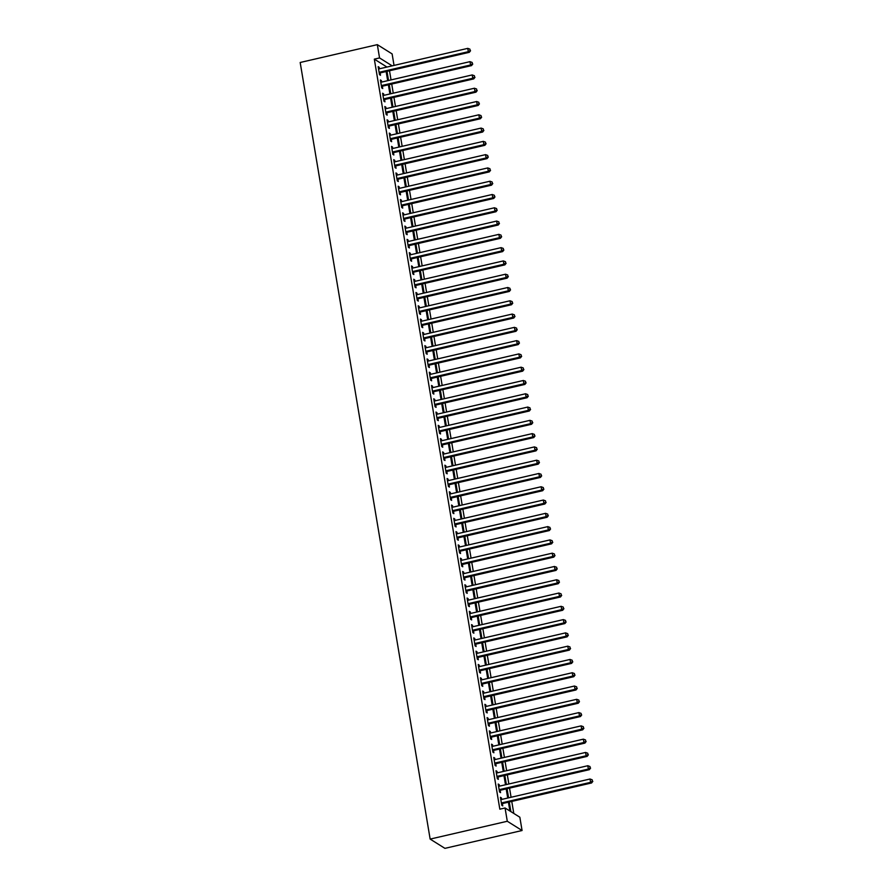 <?xml version="1.0" encoding="UTF-8"?>
<svg xmlns="http://www.w3.org/2000/svg" width="893" height="893" viewBox="0 0 893 893"><rect width="100%" height="100%" fill="white"/><g stroke="black" fill="none" stroke-linecap="round" stroke-linejoin="round"><path stroke-width="1.34" d="M513.788 813.434L511.767 801.412M511.075 797.27L509.546 788.128M508.854 783.987L507.324 774.845M506.632 770.704L505.103 761.562M504.411 757.409L502.882 748.278M502.19 744.126L500.66 734.995M499.957 730.842L498.428 721.711M497.736 717.559L496.207 708.428M495.515 704.276L493.985 695.134M493.293 690.992L491.764 681.85M491.072 677.709L489.543 668.567M488.851 664.425L487.321 655.283M486.629 651.142L485.1 642M484.397 637.859L482.867 628.717M482.175 624.575L480.646 615.433M479.954 611.281L478.425 602.15M477.733 597.997L476.203 588.867M475.511 584.714L473.982 575.583M473.29 571.431L471.761 562.289M471.058 558.147L469.528 549.005M468.836 544.864L467.307 535.722M466.615 531.581L465.086 522.438M464.393 518.297L462.864 509.155M462.172 505.014L460.643 495.872M459.951 491.73L458.422 482.588M457.729 478.447L456.2 469.305M455.497 465.153L453.968 456.022M453.276 451.869L451.746 442.738M451.054 438.586L449.525 429.455M448.833 425.302L447.304 416.16M446.612 412.019L445.082 402.877M444.39 398.736L442.861 389.594M442.158 385.452L440.629 376.31M439.936 372.169L438.407 363.027M437.715 358.886L436.186 349.743M435.494 345.602L433.965 336.46M433.272 332.319L431.743 323.177M431.051 319.024L429.522 309.893M428.83 305.741L427.3 296.61M426.597 292.457L425.068 283.327M424.376 279.174L422.847 270.032M422.155 265.891L420.625 256.749M419.933 252.607L418.404 243.465M417.712 239.324L416.183 230.182M415.491 226.041L413.961 216.899M413.258 212.757L411.729 203.615M411.037 199.474L409.507 190.332M408.815 186.179L407.286 177.048M406.594 172.896L405.065 163.765M404.373 159.613L402.843 150.482M402.151 146.329L400.622 137.187M399.93 133.046L398.401 123.904M397.698 119.762L396.168 110.62M395.476 106.479L393.947 97.337M393.255 93.196L391.726 84.054M391.034 79.912L389.504 70.77M519.849 817.229L522.07 830.512L444.926 848.35L430.147 839.096L300.182 62.488L377.326 44.65L379.547 57.933L374.323 59.139L499.834 809.181L505.058 807.975L519.849 817.229M377.326 44.65L392.116 53.904L394.036 65.412M507.213 789.658L506.208 789.032L507.548 797.002L508.541 797.628L507.213 789.658L506.353 789.859M498.361 784.858L499.22 784.657L498.216 784.032L499.555 792.002L500.549 792.627L500.192 790.472M499.22 784.657L499.466 786.153M502.759 763.091L501.766 762.466L503.094 770.436L504.099 771.061L502.759 763.091L501.899 763.292M493.907 758.28L494.767 758.09L493.773 757.465L495.102 765.435L496.106 766.06L495.749 763.906M494.767 758.09L495.023 759.586M498.316 736.524L497.323 735.899L498.651 743.869L499.656 744.494L498.316 736.524L497.457 736.714M489.464 731.713L490.324 731.512L489.331 730.887L490.659 738.857L491.663 739.482L491.295 737.339M490.324 731.512L490.581 733.019M493.874 709.946L492.869 709.321L494.209 717.291L495.202 717.916L493.874 709.946L493.014 710.147M485.022 705.146L485.881 704.945L484.877 704.32L486.216 712.29L487.21 712.915L486.852 710.772M485.881 704.945L486.127 706.452M489.431 683.379L488.426 682.754L489.766 690.724L490.759 691.349L489.431 683.379L488.56 683.58M480.568 678.58L481.427 678.379L480.434 677.754L481.762 685.724L482.767 686.349L482.41 684.194M481.427 678.379L481.684 679.874M484.977 656.813L483.984 656.188L485.312 664.158L486.317 664.783L484.977 656.813L484.118 657.014M476.125 652.013L476.985 651.812L475.991 651.187L477.32 659.157L478.324 659.782L477.956 657.628M476.985 651.812L477.242 653.308M480.534 630.246L479.53 629.621L480.869 637.591L481.863 638.216L480.534 630.246L479.675 630.447M471.683 625.435L472.542 625.245L471.537 624.62L472.877 632.59L473.87 633.215L473.513 631.061M472.542 625.245L472.788 626.741M476.092 603.679L475.087 603.054L476.427 611.024L477.42 611.649L476.092 603.679L475.221 603.869M467.229 598.868L468.099 598.667L467.095 598.042L468.434 606.012L469.428 606.637L469.071 604.494M468.099 598.667L468.345 600.174M471.638 577.101L470.644 576.476L471.973 584.446L472.977 585.071L471.638 577.101L470.778 577.302M462.786 572.301L463.646 572.1L462.652 571.475L463.98 579.445L464.985 580.07L464.617 577.927M463.646 572.1L463.902 573.607M467.195 550.534L466.191 549.909L467.53 557.879L468.524 558.505L467.195 550.534L466.336 550.735M458.343 545.735L459.203 545.534L458.198 544.909L459.538 552.879L460.531 553.504L460.174 551.349M459.203 545.534L459.449 547.029M462.753 523.968L461.748 523.343L463.087 531.313L464.081 531.938L462.753 523.968L461.893 524.169M453.89 519.168L454.76 518.967L453.756 518.342L455.095 526.312L456.089 526.937L455.731 524.783M454.76 518.967L455.006 520.463M458.299 497.401L457.305 496.776L458.634 504.746L459.638 505.371L458.299 497.401L457.439 497.602M449.447 492.59L450.306 492.4L449.313 491.775L450.641 499.745L451.646 500.37L451.289 498.216M450.306 492.4L450.563 493.896M453.856 470.834L452.863 470.209L454.191 478.179L455.196 478.804L453.856 470.834L452.997 471.035M445.004 466.023L445.864 465.822L444.859 465.197L446.199 473.178L447.192 473.803L446.835 471.649M445.864 465.822L446.109 467.329M449.413 444.256L448.409 443.631L449.748 451.612L450.742 452.238L449.413 444.256L448.554 444.457M440.562 439.456L441.421 439.256L440.416 438.63L441.756 446.6L442.749 447.226L442.392 445.082M441.421 439.256L441.667 440.762M444.96 417.69L443.966 417.064L445.294 425.035L446.299 425.66L444.96 417.69L444.1 417.891M436.108 412.89L436.967 412.689L435.974 412.064L437.302 420.034L438.307 420.659L437.95 418.516M436.967 412.689L437.224 414.196M440.517 391.123L439.523 390.498L440.852 398.468L441.856 399.093L440.517 391.123L439.657 391.324M431.665 386.323L432.525 386.122L431.531 385.497L432.859 393.467L433.864 394.092L433.496 391.938M432.525 386.122L432.781 387.618M436.074 364.556L435.07 363.931L436.409 371.901L437.403 372.526L436.074 364.556L435.215 364.757M427.222 359.756L428.082 359.555L427.077 358.93L428.417 366.9L429.41 367.525L429.053 365.371M428.082 359.555L428.327 361.051M431.632 337.989L430.627 337.364L431.966 345.334L432.96 345.959L431.632 337.989L430.761 338.19M422.769 333.178L423.628 332.989L422.635 332.363L423.963 340.333L424.968 340.959L424.61 338.804M423.628 332.989L423.885 334.484M427.178 311.423L426.184 310.797L427.513 318.768L428.517 319.393L427.178 311.423L426.318 311.612M418.326 306.612L419.185 306.411L418.192 305.786L419.52 313.756L420.525 314.381L420.156 312.237M419.185 306.411L419.442 307.918M422.735 284.845L421.73 284.22L423.07 292.19L424.063 292.815L422.735 284.845L421.876 285.046M413.883 280.045L414.743 279.844L413.738 279.219L415.078 287.189L416.071 287.814L415.714 285.671M414.743 279.844L414.988 281.351M418.292 258.278L417.288 257.653L418.627 265.623L419.621 266.248L418.292 258.278L417.422 258.479M409.429 253.478L410.3 253.277L409.295 252.652L410.635 260.622L411.628 261.247L411.271 259.093M410.3 253.277L410.546 254.773M413.839 231.711L412.845 231.086L414.173 239.056L415.178 239.681L413.839 231.711L412.979 231.912M404.987 226.911L405.846 226.71L404.853 226.085L406.181 234.055L407.186 234.68L406.817 232.526M405.846 226.71L406.103 228.206M409.396 205.144L408.391 204.519L409.731 212.489L410.724 213.114L409.396 205.144L408.536 205.345M400.544 200.333L401.404 200.144L400.399 199.519L401.738 207.489L402.732 208.114L402.375 205.959M401.404 200.144L401.649 201.639M404.953 178.578L403.949 177.953L405.288 185.923L406.282 186.548L404.953 178.578L404.094 178.767M396.09 173.767L396.961 173.566L395.956 172.941L397.296 180.911L398.289 181.536L397.932 179.393M396.961 173.566L397.206 175.073M400.499 152L399.506 151.375L400.834 159.345L401.839 159.97L400.499 152L399.64 152.201M391.647 147.2L392.507 146.999L391.514 146.374L392.842 154.344L393.846 154.969L393.489 152.826M392.507 146.999L392.764 148.506M396.057 125.433L395.063 124.808L396.392 132.778L397.396 133.403L396.057 125.433L395.197 125.634M387.205 120.633L388.064 120.432L387.071 119.807L388.399 127.777L389.404 128.402L389.035 126.248M388.064 120.432L388.321 121.928M391.614 98.866L390.609 98.241L391.949 106.211L392.942 106.836L391.614 98.866L390.754 99.067M382.762 94.066L383.622 93.865L382.617 93.24L383.957 101.21L384.95 101.835L384.593 99.681M383.622 93.865L383.867 95.361M387.16 72.3L386.167 71.674L387.495 79.644L388.5 80.27L387.16 72.3L386.301 72.5M378.308 67.5L379.168 67.299L378.174 66.674L379.503 74.644L380.507 75.269L380.15 73.114M379.168 67.299L379.425 68.794M386.959 67.053L374.323 59.139M380.53 80.783L381.4 80.582L380.396 79.957L381.735 87.927L382.729 88.552L382.371 86.398M381.4 80.582L381.646 82.078M389.393 85.583L388.388 84.958L389.728 92.928L390.721 93.553L389.393 85.583L388.522 85.784M384.983 107.35L385.843 107.149L384.838 106.524L386.178 114.494L387.171 115.119L386.814 112.965M385.843 107.149L386.089 108.645M393.835 112.15L392.831 111.525L394.17 119.495L395.164 120.12L393.835 112.15L392.976 112.351M389.426 133.917L390.286 133.716L389.292 133.09L390.621 141.061L391.625 141.686L391.257 139.542M390.286 133.716L390.542 135.223M398.278 138.716L397.285 138.091L398.613 146.061L399.618 146.686L398.278 138.716L397.418 138.917M393.869 160.483L394.728 160.282L393.735 159.657L395.063 167.627L396.068 168.252L395.711 166.109M394.728 160.282L394.985 161.789M402.732 165.294L401.727 164.669L403.067 172.639L404.06 173.264L402.732 165.294L401.861 165.484M398.323 187.05L399.182 186.86L398.178 186.224L399.517 194.205L400.51 194.83L400.153 192.676M399.182 186.86L399.428 188.356M407.175 191.861L406.17 191.236L407.509 199.206L408.503 199.831L407.175 191.861L406.315 192.062M402.765 213.628L403.625 213.427L402.631 212.802L403.96 220.772L404.964 221.397L404.596 219.243M403.625 213.427L403.882 214.923M411.617 218.428L410.624 217.803L411.952 225.773L412.957 226.398L411.617 218.428L410.758 218.629M407.208 240.195L408.068 239.994L407.074 239.369L408.402 247.339L409.407 247.964L409.05 245.809M408.068 239.994L408.324 241.49M416.06 244.995L415.066 244.369L416.395 252.339L417.399 252.965L416.06 244.995L415.2 245.195M411.662 266.761L412.521 266.56L411.517 265.935L412.856 273.905L413.85 274.531L413.492 272.376M412.521 266.56L412.767 268.056M420.514 271.561L419.509 270.936L420.849 278.906L421.842 279.531L420.514 271.561L419.654 271.762M416.105 293.328L416.964 293.127L415.959 292.502L417.299 300.472L418.292 301.097L417.935 298.954M416.964 293.127L417.21 294.634M424.956 298.128L423.963 297.503L425.291 305.473L426.296 306.109L424.956 298.128L424.097 298.329M420.547 319.895L421.407 319.694L420.413 319.069L421.742 327.039L422.746 327.675L422.389 325.521M421.407 319.694L421.663 321.201M429.399 324.706L428.406 324.081L429.734 332.051L430.739 332.676L429.399 324.706L428.54 324.896M424.99 346.462L425.861 346.272L424.856 345.647L426.195 353.617L427.189 354.242L426.832 352.088M425.861 346.272L426.106 347.768M433.853 351.273L432.848 350.648L434.188 358.618L435.181 359.243L433.853 351.273L432.993 351.474M429.444 373.04L430.303 372.839L429.299 372.214L430.638 380.184L431.632 380.809L431.274 378.654M430.303 372.839L430.549 374.334M438.296 377.839L437.291 377.214L438.63 385.184L439.624 385.809L438.296 377.839L437.436 378.04M433.886 399.606L434.746 399.405L433.752 398.78L435.081 406.75L436.085 407.375L435.717 405.221M434.746 399.405L435.003 400.901M442.738 404.406L441.745 403.781L443.073 411.751L444.078 412.376L442.738 404.406L441.879 404.607M438.329 426.173L439.2 425.972L438.195 425.347L439.535 433.317L440.528 433.942L440.171 431.799M439.2 425.972L439.445 427.479M447.192 430.973L446.187 430.348L447.527 438.318L448.52 438.943L447.192 430.973L446.321 431.174M442.783 452.74L443.642 452.539L442.638 451.914L443.977 459.884L444.971 460.509L444.614 458.366M443.642 452.539L443.888 454.046M451.635 457.551L450.63 456.926L451.97 464.896L452.963 465.521L451.635 457.551L450.775 457.741M447.226 479.307L448.085 479.117L447.092 478.492L448.42 486.462L449.425 487.087L449.056 484.932M448.085 479.117L448.342 480.613M456.077 484.118L455.084 483.493L456.412 491.463L457.417 492.088L456.077 484.118L455.218 484.319M451.668 505.884L452.528 505.684L451.534 505.058L452.863 513.029L453.867 513.654L453.51 511.499M452.528 505.684L452.784 507.179M460.531 510.684L459.527 510.059L460.866 518.029L461.86 518.654L460.531 510.684L459.661 510.885M456.122 532.451L456.982 532.25L455.977 531.625L457.316 539.595L458.31 540.22L457.953 538.066M456.982 532.25L457.227 533.746M464.974 537.251L463.969 536.626L465.309 544.596L466.302 545.221L464.974 537.251L464.114 537.452M460.565 559.018L461.424 558.817L460.431 558.192L461.759 566.162L462.764 566.787L462.395 564.644M461.424 558.817L461.681 560.324M469.417 563.818L468.423 563.193L469.751 571.163L470.756 571.788L469.417 563.818L468.557 564.019M465.007 585.585L465.867 585.384L464.873 584.759L466.202 592.729L467.206 593.354L466.849 591.211M465.867 585.384L466.124 586.891M473.859 590.396L472.866 589.76L474.194 597.741L475.199 598.366L473.859 590.396L473 590.586M469.461 612.151L470.321 611.962L469.316 611.325L470.656 619.307L471.649 619.932L471.292 617.777M470.321 611.962L470.566 613.458M478.313 616.963L477.309 616.337L478.648 624.307L479.641 624.933L478.313 616.963L477.454 617.163M473.904 638.729L474.763 638.528L473.759 637.903L475.098 645.873L476.092 646.499L475.735 644.344M474.763 638.528L475.009 640.024M482.756 643.529L481.762 642.904L483.091 650.874L484.095 651.499L482.756 643.529L481.896 643.73M478.347 665.296L479.206 665.095L478.213 664.47L479.541 672.44L480.546 673.065L480.188 670.911M479.206 665.095L479.463 666.591M487.198 670.096L486.205 669.471L487.533 677.441L488.538 678.066L487.198 670.096L486.339 670.297M482.789 691.863L483.66 691.662L482.655 691.037L483.995 699.007L484.988 699.632L484.631 697.478M483.66 691.662L483.906 693.158M491.652 696.663L490.648 696.038L491.987 704.008L492.981 704.633L491.652 696.663L490.793 696.864M487.243 718.43L488.103 718.229L487.098 717.604L488.438 725.574L489.431 726.199L489.074 724.056M488.103 718.229L488.348 719.736M496.095 723.23L495.09 722.604L496.43 730.574L497.423 731.211L496.095 723.23L495.235 723.43M491.686 744.996L492.545 744.795L491.552 744.17L492.88 752.14L493.885 752.766L493.516 750.622M492.545 744.795L492.802 746.302M500.538 749.807L499.544 749.182L500.873 757.152L501.877 757.777L500.538 749.807L499.678 749.997M496.128 771.563L496.999 771.373L495.995 770.748L497.334 778.718L498.327 779.343L497.97 777.189M496.999 771.373L497.245 772.869M504.991 776.374L503.987 775.749L505.326 783.719L506.32 784.344L504.991 776.374L504.121 776.575M500.582 798.141L501.442 797.94L500.437 797.315L501.777 805.285L502.77 805.91L502.413 803.756M501.442 797.94L501.687 799.436M509.434 802.941L508.43 802.316L509.769 810.286L510.763 810.911L509.434 802.941L508.575 803.142M522.07 830.512L507.291 821.259L505.058 807.975M507.291 821.259L430.147 839.096M392.183 65.848L379.547 57.933M379.793 72.154L380.798 72.779L469.316 52.319L468.312 51.694L379.793 72.154A1.384 1.306 -58 0 0 379.324 72.366L379.145 72.489M470.153 50.488L469.93 49.16L470.153 50.488L468.312 51.694L467.765 48.367L379.246 68.839A1.384 1.306 -58 0 1 378.732 68.85L378.532 68.817M380.798 72.779A1.384 1.306 -58 0 0 380.329 72.992L379.346 73.661M469.316 52.319L470.544 50.745M469.93 49.16L467.765 48.367M382.025 85.438L383.019 86.063L471.537 65.602L470.544 64.977L382.025 85.438A1.384 1.306 -58 0 0 381.545 85.65L381.367 85.773M472.375 63.771L472.151 62.443L472.375 63.771L470.544 64.977L469.986 61.65L381.467 82.123A1.384 1.306 -58 0 1 380.965 82.134L380.753 82.1M383.019 86.063A1.384 1.306 -58 0 0 382.55 86.275L381.568 86.956M471.537 65.602L472.777 64.028M472.151 62.443L469.986 61.65M384.247 98.732L385.24 99.357L473.759 78.885L472.765 78.26L384.247 98.732A1.384 1.306 -58 0 0 383.767 98.933L383.588 99.056M474.596 77.055L474.373 75.726L474.596 77.055L472.765 78.26L472.207 74.934L383.689 95.406A1.384 1.306 -58 0 1 383.186 95.428L382.974 95.384M385.24 99.357A1.384 1.306 -58 0 0 384.771 99.558L383.789 100.239M473.759 78.885L474.998 77.311M474.373 75.726L472.207 74.934M386.468 112.016L387.462 112.641L475.98 92.169L474.987 91.544L386.468 112.016A1.384 1.306 -58 0 0 385.999 112.217L385.821 112.339M476.817 90.338L476.594 89.01L476.817 90.338L474.987 91.544L474.429 88.228L385.91 108.689A1.384 1.306 -58 0 1 385.408 108.712L385.207 108.678M387.462 112.641A1.384 1.306 -58 0 0 386.993 112.842L386.01 113.523M475.98 92.169L477.219 90.595M476.594 89.01L474.429 88.228M388.689 125.299L389.694 125.924L478.213 105.452L477.208 104.827L388.689 125.299A1.384 1.306 -58 0 0 388.221 125.5L388.042 125.623M479.039 103.621L478.815 102.293L479.039 103.621L477.208 104.827L476.65 101.512L388.131 121.973A1.384 1.306 -58 0 1 387.629 121.995L387.428 121.961M389.694 125.924A1.384 1.306 -58 0 0 389.214 126.125L388.232 126.806M478.213 105.452L479.441 103.878M478.815 102.293L476.65 101.512M390.911 138.582L391.915 139.208L480.434 118.736L479.429 118.11L390.911 138.582A1.384 1.306 -58 0 0 390.442 138.795L390.263 138.917M481.26 116.916L481.037 115.588L481.26 116.916L479.429 118.11L478.871 114.795L390.353 135.256A1.384 1.306 -58 0 1 389.85 135.278L389.649 135.245M391.915 139.208A1.384 1.306 -58 0 0 391.435 139.42L390.464 140.089M480.434 118.736L481.662 117.162M481.037 115.588L478.871 114.795M393.132 151.866L394.137 152.491L482.655 132.019L481.651 131.394L393.132 151.866A1.384 1.306 -58 0 0 392.663 152.078L392.485 152.201M483.493 130.199L483.269 128.871L483.493 130.199L481.651 131.394L481.104 128.079L392.585 148.539A1.384 1.306 -58 0 1 392.072 148.562L391.871 148.528M394.137 152.491A1.384 1.306 -58 0 0 393.668 152.703L392.686 153.373M482.655 132.019L483.883 130.445M483.269 128.871L481.104 128.079M395.365 165.149L396.358 165.774L484.877 145.302L483.883 144.677L395.365 165.149A1.384 1.306 -58 0 0 394.885 165.361L394.706 165.484M485.714 143.483L485.491 142.154L485.714 143.483L483.883 144.677L483.325 141.362L394.806 161.823A1.384 1.306 -58 0 1 394.304 161.845L394.092 161.812M396.358 165.774A1.384 1.306 -58 0 0 395.889 165.986L394.907 166.656M484.877 145.302L486.116 143.728M485.491 142.154L483.325 141.362M397.586 178.433L398.579 179.058L487.098 158.597L486.105 157.972L397.586 178.433A1.384 1.306 -58 0 0 397.106 178.645L396.927 178.767M487.935 156.766L487.712 155.438L487.935 156.766L486.105 157.972L485.546 154.645L397.028 175.117A1.384 1.306 -58 0 1 396.525 175.128L396.313 175.095M398.579 179.058A1.384 1.306 -58 0 0 398.111 179.27L397.128 179.939M487.098 158.597L488.337 157.012M487.712 155.438L485.546 154.645M399.807 191.716L400.801 192.341L489.319 171.88L488.326 171.255L399.807 191.716A1.384 1.306 -58 0 0 399.338 191.928L399.16 192.051M490.157 170.05L489.933 168.721L490.157 170.05L488.326 171.255L487.768 167.929L399.249 188.401A1.384 1.306 -58 0 1 398.747 188.412L398.546 188.378M400.801 192.341A1.384 1.306 -58 0 0 400.332 192.553L399.35 193.223M489.319 171.88L490.558 170.295M489.933 168.721L487.768 167.929M402.029 204.999L403.022 205.624L491.541 185.164L490.547 184.538L402.029 204.999A1.384 1.306 -58 0 0 401.56 205.211L401.381 205.334M492.378 183.333L492.155 182.005L492.378 183.333L490.547 184.538L489.989 181.212L401.47 201.684A1.384 1.306 -58 0 1 400.968 201.695L400.767 201.662M403.022 205.624A1.384 1.306 -58 0 0 402.553 205.837L401.571 206.506M491.541 185.164L492.78 183.578M492.155 182.005L489.989 181.212M404.25 218.283L405.255 218.908L493.773 198.447L492.769 197.822L404.25 218.283A1.384 1.306 -58 0 0 403.781 218.495L403.603 218.618M494.599 196.616L494.376 195.288L494.599 196.616L492.769 197.822L492.21 194.495L403.692 214.967A1.384 1.306 -58 0 1 403.189 214.979L402.989 214.945M405.255 218.908A1.384 1.306 -58 0 0 404.775 219.12L403.792 219.79M493.773 198.447L495.001 196.873M494.376 195.288L492.21 194.495M406.471 231.566L407.476 232.191L495.995 211.73L494.99 211.105L406.471 231.566A1.384 1.306 -58 0 0 406.002 231.778L405.824 231.901M496.821 209.9L496.608 208.571L496.821 209.9L494.99 211.105L494.432 207.779L405.913 228.251A1.384 1.306 -58 0 1 405.411 228.262L405.21 228.228M407.476 232.191A1.384 1.306 -58 0 0 406.996 232.403L406.025 233.084M495.995 211.73L497.222 210.156M496.608 208.571L494.432 207.779M408.693 244.861L409.697 245.486L498.216 225.014L497.211 224.389L408.693 244.861A1.384 1.306 -58 0 0 408.224 245.062L408.045 245.184M499.053 223.183L498.83 221.855L499.053 223.183L497.211 224.389L496.664 221.062L408.146 241.534A1.384 1.306 -58 0 1 407.632 241.556L407.431 241.512M409.697 245.486A1.384 1.306 -58 0 0 409.228 245.687L408.246 246.368M498.216 225.014L499.444 223.44M498.83 221.855L496.664 221.062M410.925 258.144L411.919 258.769L500.437 238.297L499.444 237.672L410.925 258.144A1.384 1.306 -58 0 0 410.445 258.345L410.267 258.468M501.274 236.466L501.051 235.138L501.274 236.466L499.444 237.672L498.886 234.357L410.367 254.818A1.384 1.306 -58 0 1 409.865 254.84L409.653 254.806M411.919 258.769A1.384 1.306 -58 0 0 411.45 258.97L410.467 259.651M500.437 238.297L501.676 236.723M501.051 235.138L498.886 234.357M413.146 271.427L414.14 272.052L502.659 251.58L501.665 250.955L413.146 271.427A1.384 1.306 -58 0 0 412.666 271.628L412.488 271.751M503.496 249.761L503.272 248.421L503.496 249.761L501.665 250.955L501.107 247.64L412.588 268.101A1.384 1.306 -58 0 1 412.086 268.123L411.874 268.09M414.14 272.052A1.384 1.306 -58 0 0 413.671 272.253L412.689 272.934M502.659 251.58L503.898 250.007M503.272 248.421L501.107 247.64M415.368 284.711L416.361 285.336L504.88 264.864L503.886 264.239L415.368 284.711A1.384 1.306 -58 0 0 414.899 284.923L414.72 285.046M505.717 263.044L505.494 261.716L505.717 263.044L503.886 264.239L503.328 260.923L414.81 281.384A1.384 1.306 -58 0 1 414.307 281.407L414.106 281.373M416.361 285.336A1.384 1.306 -58 0 0 415.892 285.548L414.91 286.218M504.88 264.864L506.119 263.29M505.494 261.716L503.328 260.923M417.589 297.994L418.594 298.619L507.112 278.147L506.108 277.522L417.589 297.994A1.384 1.306 -58 0 0 417.12 298.206L416.942 298.329M507.938 276.328L507.715 274.999L507.938 276.328L506.108 277.522L505.55 274.207L417.031 294.668A1.384 1.306 -58 0 1 416.529 294.69L416.328 294.657M418.594 298.619A1.384 1.306 -58 0 0 418.114 298.831L417.131 299.501M507.112 278.147L508.34 276.573M507.715 274.999L505.55 274.207M419.81 311.277L420.815 311.903L509.334 291.431L508.329 290.805L419.81 311.277A1.384 1.306 -58 0 0 419.342 311.49L419.163 311.612M510.16 289.611L509.936 288.283L510.16 289.611L508.329 290.805L507.771 287.49L419.252 307.962A1.384 1.306 -58 0 1 418.75 307.973L418.549 307.94M420.815 311.903A1.384 1.306 -58 0 0 420.335 312.115L419.364 312.784M509.334 291.431L510.562 289.857M509.936 288.283L507.771 287.49M422.032 324.561L423.036 325.186L511.555 304.725L510.55 304.1L422.032 324.561A1.384 1.306 -58 0 0 421.563 324.773L421.384 324.896M512.392 302.894L512.169 301.566L512.392 302.894L510.55 304.1L510.003 300.774L421.485 321.246A1.384 1.306 -58 0 1 420.971 321.257L420.77 321.223M423.036 325.186A1.384 1.306 -58 0 0 422.568 325.398L421.585 326.068M511.555 304.725L512.783 303.14M512.169 301.566L510.003 300.774M424.264 337.844L425.258 338.469L513.776 318.008L512.783 317.383L424.264 337.844A1.384 1.306 -58 0 0 423.784 338.056L423.606 338.179M514.614 316.178L514.39 314.849L514.614 316.178L512.783 317.383L512.225 314.057L423.706 334.529A1.384 1.306 -58 0 1 423.204 334.54L422.992 334.507M425.258 338.469A1.384 1.306 -58 0 0 424.789 338.681L423.807 339.351M513.776 318.008L515.015 316.423M514.39 314.849L512.225 314.057M426.486 351.128L427.479 351.753L515.998 331.292L515.004 330.667L426.486 351.128A1.384 1.306 -58 0 0 426.006 351.34L425.827 351.462M516.835 329.461L516.612 328.133L516.835 329.461L515.004 330.667L514.446 327.34L425.928 347.812A1.384 1.306 -58 0 1 425.425 347.824L425.213 347.79M427.479 351.753A1.384 1.306 -58 0 0 427.01 351.965L426.028 352.635M515.998 331.292L517.237 329.707M516.612 328.133L514.446 327.34M428.707 364.411L429.7 365.036L518.219 344.575L517.226 343.95L428.707 364.411A1.384 1.306 -58 0 0 428.238 364.623L428.06 364.746M519.056 342.745L518.833 341.416L519.056 342.745L517.226 343.95L516.667 340.624L428.149 361.096A1.384 1.306 -58 0 1 427.647 361.107L427.434 361.073M429.7 365.036A1.384 1.306 -58 0 0 429.232 365.248L428.249 365.929M518.219 344.575L519.458 343.001M518.833 341.416L516.667 340.624M430.928 377.694L431.922 378.331L520.44 357.859L519.447 357.233L430.928 377.694A1.384 1.306 -58 0 0 430.459 377.906L430.281 378.029M521.278 356.028L521.054 354.7L521.278 356.028L519.447 357.233L518.889 353.907L430.37 374.379A1.384 1.306 -58 0 1 429.868 374.39L429.667 374.357M431.922 378.331A1.384 1.306 -58 0 0 431.453 378.532L430.471 379.212M520.44 357.859L521.679 356.285M521.054 354.7L518.889 353.907M433.15 390.989L434.154 391.614L522.673 371.142L521.668 370.517L433.15 390.989A1.384 1.306 -58 0 0 432.681 391.19L432.502 391.313M523.499 369.311L523.276 367.983L523.499 369.311L521.668 370.517L521.11 367.19L432.592 387.662A1.384 1.306 -58 0 1 432.089 387.685L431.888 387.651M434.154 391.614A1.384 1.306 -58 0 0 433.674 391.815L432.692 392.496M522.673 371.142L523.901 369.568M523.276 367.983L521.11 367.19M435.371 404.272L436.376 404.897L524.894 384.425L523.89 383.8L435.371 404.272A1.384 1.306 -58 0 0 434.902 404.473L434.724 404.596M525.72 382.595L525.508 381.266L525.72 382.595L523.89 383.8L523.331 380.485L434.813 400.946A1.384 1.306 -58 0 1 434.311 400.968L434.11 400.935M436.376 404.897A1.384 1.306 -58 0 0 435.896 405.098L434.924 405.779M524.894 384.425L526.122 382.851M525.508 381.266L523.331 380.485M437.592 417.556L438.597 418.181L527.116 397.709L526.111 397.084L437.592 417.556A1.384 1.306 -58 0 0 437.124 417.757L436.945 417.879M527.953 395.889L527.73 394.561L527.953 395.889L526.111 397.084L525.564 393.768L437.045 414.229A1.384 1.306 -58 0 1 436.532 414.252L436.331 414.218M438.597 418.181A1.384 1.306 -58 0 0 438.128 418.393L437.146 419.063M527.116 397.709L528.343 396.135M527.73 394.561L525.564 393.768M439.825 430.839L440.818 431.464L529.337 410.992L528.343 410.367L439.825 430.839A1.384 1.306 -58 0 0 439.345 431.051L439.166 431.174M530.174 409.173L529.951 407.844L530.174 409.173L528.343 410.367L527.785 407.052L439.267 427.513A1.384 1.306 -58 0 1 438.764 427.535L438.552 427.501M440.818 431.464A1.384 1.306 -58 0 0 440.349 431.676L439.367 432.346M529.337 410.992L530.576 409.418M529.951 407.844L527.785 407.052M442.046 444.122L443.04 444.747L531.558 424.275L530.565 423.65L442.046 444.122A1.384 1.306 -58 0 0 441.566 444.334L441.388 444.457M532.395 422.456L532.172 421.128L532.395 422.456L530.565 423.65L530.007 420.335L441.488 440.796A1.384 1.306 -58 0 1 440.986 440.818L440.774 440.785M443.04 444.747A1.384 1.306 -58 0 0 442.571 444.96L441.589 445.629M531.558 424.275L532.797 422.702M532.172 421.128L530.007 420.335M444.267 457.406L445.261 458.031L533.78 437.559L532.786 436.934L444.267 457.406A1.384 1.306 -58 0 0 443.799 457.618L443.62 457.741M534.617 435.739L534.394 434.411L534.617 435.739L532.786 436.934L532.228 433.618L443.709 454.091A1.384 1.306 -58 0 1 443.207 454.102L443.006 454.068M445.261 458.031A1.384 1.306 -58 0 0 444.792 458.243L443.81 458.913M533.78 437.559L535.019 435.985M534.394 434.411L532.228 433.618M446.489 470.689L447.493 471.314L536.012 450.853L535.007 450.228L446.489 470.689A1.384 1.306 -58 0 0 446.02 470.901L445.841 471.024M536.838 449.023L536.615 447.694L536.838 449.023L535.007 450.228L534.449 446.902L445.931 467.374A1.384 1.306 -58 0 1 445.428 467.385L445.227 467.352M447.493 471.314A1.384 1.306 -58 0 0 447.013 471.526L446.031 472.196M536.012 450.853L537.24 449.268M536.615 447.694L534.449 446.902M448.71 483.973L449.715 484.598L538.233 464.137L537.229 463.512L448.71 483.973A1.384 1.306 -58 0 0 448.241 484.185L448.063 484.307M539.059 462.306L538.836 460.978L539.059 462.306L537.229 463.512L536.671 460.185L448.152 480.657A1.384 1.306 -58 0 1 447.65 480.668L447.449 480.635M449.715 484.598A1.384 1.306 -58 0 0 449.235 484.81L448.264 485.479M538.233 464.137L539.461 462.552M538.836 460.978L536.671 460.185M450.932 497.256L451.936 497.881L540.455 477.42L539.45 476.795L450.932 497.256A1.384 1.306 -58 0 0 450.463 497.468L450.284 497.591M541.292 475.589L541.069 474.261L541.292 475.589L539.45 476.795L538.903 473.469L450.385 493.941A1.384 1.306 -58 0 1 449.871 493.952L449.67 493.918M451.936 497.881A1.384 1.306 -58 0 0 451.467 498.093L450.485 498.763M540.455 477.42L541.683 475.846M541.069 474.261L538.903 473.469M453.153 510.539L454.157 511.164L542.676 490.704L541.683 490.078L453.153 510.539A1.384 1.306 -58 0 0 452.684 510.751L452.505 510.874M543.513 488.873L543.29 487.545L543.513 488.873L541.683 490.078L541.125 486.752L452.606 507.224A1.384 1.306 -58 0 1 452.104 507.235L451.891 507.202M454.157 511.164A1.384 1.306 -58 0 0 453.689 511.376L452.706 512.057M542.676 490.704L543.904 489.13M543.29 487.545L541.125 486.752M455.385 523.834L456.379 524.459L544.897 503.987L543.904 503.362L455.385 523.834A1.384 1.306 -58 0 0 454.905 524.035L454.727 524.158M545.735 502.156L545.511 500.828L545.735 502.156L543.904 503.362L543.346 500.035L454.827 520.507A1.384 1.306 -58 0 1 454.325 520.53L454.113 520.485M456.379 524.459A1.384 1.306 -58 0 0 455.91 524.66L454.928 525.341M544.897 503.987L546.136 502.413M545.511 500.828L543.346 500.035M457.607 537.117L458.6 537.742L547.119 517.27L546.125 516.645L457.607 537.117A1.384 1.306 -58 0 0 457.138 537.318L456.959 537.441M547.956 515.44L547.733 514.111L547.956 515.44L546.125 516.645L545.567 513.33L457.049 533.791A1.384 1.306 -58 0 1 456.546 533.813L456.334 533.78M458.6 537.742A1.384 1.306 -58 0 0 458.131 537.943L457.149 538.624M547.119 517.27L548.358 515.696M547.733 514.111L545.567 513.33M459.828 550.401L460.821 551.026L549.34 530.554L548.347 529.929L459.828 550.401A1.384 1.306 -58 0 0 459.359 550.601L459.181 550.724M550.177 528.723L549.954 527.395L550.177 528.723L548.347 529.929L547.789 526.613L459.27 547.074A1.384 1.306 -58 0 1 458.768 547.096L458.567 547.063M460.821 551.026A1.384 1.306 -58 0 0 460.353 551.227L459.37 551.907M549.34 530.554L550.579 528.98M549.954 527.395L547.789 526.613M462.049 563.684L463.054 564.309L551.573 543.837L550.568 543.212L462.049 563.684A1.384 1.306 -58 0 0 461.581 563.896L461.402 564.019M552.399 542.018L552.175 540.689L552.399 542.018L550.568 543.212L550.01 539.897L461.491 560.357A1.384 1.306 -58 0 1 460.989 560.38L460.788 560.346M463.054 564.309A1.384 1.306 -58 0 0 462.574 564.521L461.592 565.191M551.573 543.837L552.8 542.263M552.175 540.689L550.01 539.897M464.271 576.967L465.275 577.592L553.794 557.12L552.789 556.495L464.271 576.967A1.384 1.306 -58 0 0 463.802 577.179L463.623 577.302M554.62 555.301L554.408 553.973L554.62 555.301L552.789 556.495L552.231 553.18L463.713 573.641A1.384 1.306 -58 0 1 463.21 573.663L463.009 573.63M465.275 577.592A1.384 1.306 -58 0 0 464.795 577.804L463.824 578.474M553.794 557.12L555.022 555.546M554.408 553.973L552.231 553.18M466.492 590.251L467.497 590.876L556.015 570.404L555.011 569.779L466.492 590.251A1.384 1.306 -58 0 0 466.023 590.463L465.845 590.586M556.852 568.584L556.629 567.256L556.852 568.584L555.011 569.779L554.464 566.463L465.945 586.924A1.384 1.306 -58 0 1 465.432 586.947L465.231 586.913M467.497 590.876A1.384 1.306 -58 0 0 467.028 591.088L466.046 591.758M556.015 570.404L557.243 568.83M556.629 567.256L554.464 566.463M468.725 603.534L469.718 604.159L558.237 583.698L557.243 583.062L468.725 603.534A1.384 1.306 -58 0 0 468.245 603.746L468.066 603.869M559.074 581.868L558.851 580.539L559.074 581.868L557.243 583.062L556.685 579.747L468.166 600.219A1.384 1.306 -58 0 1 467.664 600.23L467.452 600.196M469.718 604.159A1.384 1.306 -58 0 0 469.249 604.371L468.267 605.041M558.237 583.698L559.476 582.113M558.851 580.539L556.685 579.747M470.946 616.817L471.939 617.443L560.458 596.982L559.464 596.357L470.946 616.817A1.384 1.306 -58 0 0 470.466 617.03L470.287 617.152M561.295 595.151L561.072 593.823L561.295 595.151L559.464 596.357L558.906 593.03L470.388 613.502A1.384 1.306 -58 0 1 469.885 613.513L469.673 613.48M471.939 617.443A1.384 1.306 -58 0 0 471.471 617.655L470.488 618.324M560.458 596.982L561.697 595.397M561.072 593.823L558.906 593.03M473.167 630.101L474.161 630.726L562.679 610.265L561.686 609.64L473.167 630.101A1.384 1.306 -58 0 0 472.698 630.313L472.52 630.436M563.516 608.434L563.293 607.106L563.516 608.434L561.686 609.64L561.128 606.314L472.609 626.786A1.384 1.306 -58 0 1 472.107 626.797L471.906 626.763M474.161 630.726A1.384 1.306 -58 0 0 473.692 630.938L472.71 631.608M562.679 610.265L563.918 608.68M563.293 607.106L561.128 606.314M475.389 643.384L476.393 644.009L564.912 623.548L563.907 622.923L475.389 643.384A1.384 1.306 -58 0 0 474.92 643.596L474.741 643.719M565.738 621.718L565.515 620.389L565.738 621.718L563.907 622.923L563.349 619.597L474.83 640.069A1.384 1.306 -58 0 1 474.328 640.08L474.127 640.047M476.393 644.009A1.384 1.306 -58 0 0 475.913 644.221L474.931 644.891M564.912 623.548L566.14 621.975M565.515 620.389L563.349 619.597M477.61 656.668L478.615 657.293L567.133 636.832L566.129 636.207L477.61 656.668A1.384 1.306 -58 0 0 477.141 656.88L476.962 657.002M567.959 635.001L567.736 633.673L567.959 635.001L566.129 636.207L565.57 632.88L477.052 653.352A1.384 1.306 -58 0 1 476.549 653.363L476.349 653.33M478.615 657.293A1.384 1.306 -58 0 0 478.135 657.505L477.163 658.186M567.133 636.832L568.361 635.258M567.736 633.673L565.57 632.88M479.831 669.962L480.836 670.587L569.354 650.115L568.35 649.49L479.831 669.962A1.384 1.306 -58 0 0 479.362 670.163L479.184 670.286M570.192 648.285L569.968 646.956L570.192 648.285L568.35 649.49L567.803 646.164L479.284 666.636A1.384 1.306 -58 0 1 478.771 666.658L478.57 666.613M480.836 670.587A1.384 1.306 -58 0 0 480.367 670.788L479.385 671.469M569.354 650.115L570.582 648.541M569.968 646.956L567.803 646.164M482.053 683.245L483.057 683.871L571.576 663.399L570.571 662.773L482.053 683.245A1.384 1.306 -58 0 0 481.584 683.446L481.405 683.569M572.413 661.568L572.19 660.24L572.413 661.568L570.571 662.773L570.024 659.458L481.506 679.919A1.384 1.306 -58 0 1 481.003 679.941L480.791 679.908M483.057 683.871A1.384 1.306 -58 0 0 482.588 684.071L481.606 684.752M571.576 663.399L572.804 661.825M572.19 660.24L570.024 659.458M484.285 696.529L485.279 697.154L573.797 676.682L572.804 676.057L484.285 696.529A1.384 1.306 -58 0 0 483.805 696.73L483.626 696.853M574.634 674.851L574.411 673.523L574.634 674.851L572.804 676.057L572.246 672.742L483.727 693.202A1.384 1.306 -58 0 1 483.225 693.225L483.013 693.191M485.279 697.154A1.384 1.306 -58 0 0 484.81 697.355L483.827 698.036M573.797 676.682L575.036 675.108M574.411 673.523L572.246 672.742M486.506 709.812L487.5 710.437L576.018 689.965L575.025 689.34L486.506 709.812A1.384 1.306 -58 0 0 486.038 710.024L485.859 710.147M576.856 688.146L576.632 686.817L576.856 688.146L575.025 689.34L574.467 686.025L485.948 706.486A1.384 1.306 -58 0 1 485.446 706.508L485.234 706.475M487.5 710.437A1.384 1.306 -58 0 0 487.031 710.649L486.049 711.319M576.018 689.965L577.258 688.391M576.632 686.817L574.467 686.025M488.728 723.096L489.721 723.721L578.24 703.249L577.246 702.624L488.728 723.096A1.384 1.306 -58 0 0 488.259 723.308L488.08 723.43M579.077 701.429L578.854 700.101L579.077 701.429L577.246 702.624L576.688 699.308L488.17 719.769A1.384 1.306 -58 0 1 487.667 719.791L487.466 719.758M489.721 723.721A1.384 1.306 -58 0 0 489.252 723.933L488.27 724.603M578.24 703.249L579.479 701.675M578.854 700.101L576.688 699.308M490.949 736.379L491.954 737.004L580.472 716.532L579.468 715.907L490.949 736.379A1.384 1.306 -58 0 0 490.48 736.591L490.302 736.714M581.298 714.713L581.075 713.384L581.298 714.713L579.468 715.907L578.91 712.592L490.391 733.053A1.384 1.306 -58 0 1 489.889 733.075L489.688 733.041M491.954 737.004A1.384 1.306 -58 0 0 491.474 737.216L490.491 737.886M580.472 716.532L581.7 714.958M581.075 713.384L578.91 712.592M493.17 749.662L494.175 750.287L582.694 729.827L581.689 729.201L493.17 749.662A1.384 1.306 -58 0 0 492.702 749.874L492.523 749.997M583.52 727.996L583.308 726.668L583.52 727.996L581.689 729.201L581.131 725.875L492.612 746.347A1.384 1.306 -58 0 1 492.11 746.358L491.909 746.325M494.175 750.287A1.384 1.306 -58 0 0 493.695 750.5L492.724 751.169M582.694 729.827L583.922 728.241M583.308 726.668L581.131 725.875M495.392 762.946L496.396 763.571L584.915 743.11L583.91 742.485L495.392 762.946A1.384 1.306 -58 0 0 494.923 763.158L494.744 763.281M585.752 741.279L585.529 739.951L585.752 741.279L583.91 742.485L583.363 739.158L494.845 759.63A1.384 1.306 -58 0 1 494.331 759.642L494.13 759.608M496.396 763.571A1.384 1.306 -58 0 0 495.928 763.783L494.945 764.453M584.915 743.11L586.143 741.525M585.529 739.951L583.363 739.158M497.624 776.229L498.618 776.854L587.136 756.393L586.143 755.768L497.624 776.229A1.384 1.306 -58 0 0 497.144 776.441L496.966 776.564M587.974 754.563L587.75 753.234L587.974 754.563L586.143 755.768L585.585 752.442L497.066 772.914A1.384 1.306 -58 0 1 496.564 772.925L496.352 772.891M498.618 776.854A1.384 1.306 -58 0 0 498.149 777.066L497.167 777.736M587.136 756.393L588.375 754.808M587.75 753.234L585.585 752.442M499.846 789.512L500.839 790.138L589.358 769.677L588.364 769.052L499.846 789.512A1.384 1.306 -58 0 0 499.366 789.725L499.187 789.847M590.195 767.846L589.972 766.518L590.195 767.846L588.364 769.052L587.806 765.725L499.287 786.197A1.384 1.306 -58 0 1 498.785 786.208L498.573 786.175M500.839 790.138A1.384 1.306 -58 0 0 500.37 790.35L499.388 791.031M589.358 769.677L590.597 768.103M589.972 766.518L587.806 765.725M502.067 802.796L503.06 803.432L591.579 782.96L590.586 782.335L502.067 802.796A1.384 1.306 -58 0 0 501.598 803.008L501.419 803.131M592.416 781.129L592.193 779.801L592.416 781.129L590.586 782.335L590.027 779.009L501.509 799.481A1.384 1.306 -58 0 1 501.006 799.492L500.806 799.458M503.06 803.432A1.384 1.306 -58 0 0 502.592 803.633L501.609 804.314M591.579 782.96L592.818 781.386M592.193 779.801L590.027 779.009M379.324 72.366L380.329 72.992M381.545 85.65L382.55 86.275M383.767 98.933L384.771 99.558M385.999 112.217L386.993 112.842M388.221 125.5L389.214 126.125M390.442 138.795L391.435 139.42M392.663 152.078L393.668 152.703M394.885 165.361L395.889 165.986M397.106 178.645L398.111 179.27M399.338 191.928L400.332 192.553M401.56 205.211L402.553 205.837M403.781 218.495L404.775 219.12M406.002 231.778L406.996 232.403M408.224 245.062L409.228 245.687M410.445 258.345L411.45 258.97M412.666 271.628L413.671 272.253M414.899 284.923L415.892 285.548M417.12 298.206L418.114 298.831M419.342 311.49L420.335 312.115M421.563 324.773L422.568 325.398M423.784 338.056L424.789 338.681M426.006 351.34L427.01 351.965M428.238 364.623L429.232 365.248M430.459 377.906L431.453 378.532M432.681 391.19L433.674 391.815M434.902 404.473L435.896 405.098M437.124 417.757L438.128 418.393M439.345 431.051L440.349 431.676M441.566 444.334L442.571 444.96M443.799 457.618L444.792 458.243M446.02 470.901L447.013 471.526M448.241 484.185L449.235 484.81M450.463 497.468L451.467 498.093M452.684 510.751L453.689 511.376M454.905 524.035L455.91 524.66M457.138 537.318L458.131 537.943M459.359 550.601L460.353 551.227M461.581 563.896L462.574 564.521M463.802 577.179L464.795 577.804M466.023 590.463L467.028 591.088M468.245 603.746L469.249 604.371M470.466 617.03L471.471 617.655M472.698 630.313L473.692 630.938M474.92 643.596L475.913 644.221M477.141 656.88L478.135 657.505M479.362 670.163L480.367 670.788M481.584 683.446L482.588 684.071M483.805 696.73L484.81 697.355M486.038 710.024L487.031 710.649M488.259 723.308L489.252 723.933M490.48 736.591L491.474 737.216M492.702 749.874L493.695 750.5M494.923 763.158L495.928 763.783M497.144 776.441L498.149 777.066M499.366 789.725L500.37 790.35M501.598 803.008L502.592 803.633"/></g></svg>
